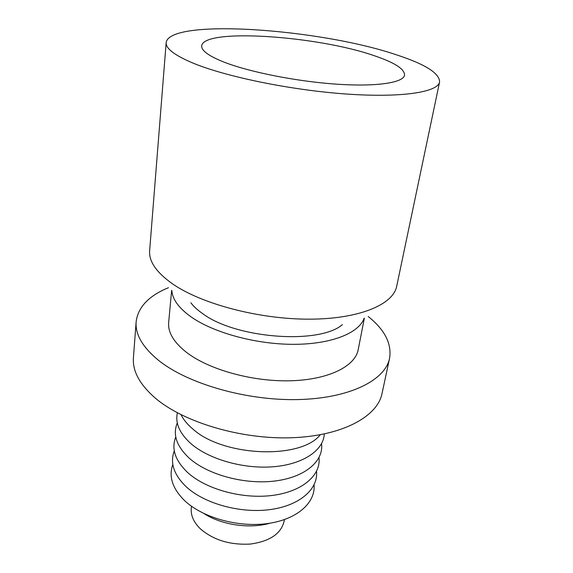 <?xml version="1.0" encoding="UTF-8"?>
<svg xmlns="http://www.w3.org/2000/svg" width="573" height="573" viewBox="0 0 573 573"><rect width="100%" height="100%" fill="white"/><g stroke="black" fill="none" stroke-linecap="round" stroke-linejoin="round"><path stroke-width="0.86" d="M373.668 55.509C316.783 35.748 203.086 27.934 201.717 45.926C201.316 50.517 208.429 55.782 223.062 61.741C248.252 71.811 295.926 81.387 336.265 84.145C376.676 86.931 403.356 82.763 404.545 75.156C404.688 68.982 394.396 62.428 373.668 55.509M192.757 62.987C225.59 76.696 290.883 90.154 346.414 94.029C402.053 97.954 437.944 92.131 439.584 81.982C439.627 73.215 425.016 64.083 395.742 54.593C319.025 28.679 169.429 18.092 166.17 42.581C165.654 48.454 174.514 55.259 192.757 62.987M190.888 302.795C193.645 306.44 197.484 309.993 202.419 313.46C235.424 338.586 319.254 344.81 342.41 324.626M171.843 290.525C172.38 299.113 178.575 307.751 190.444 316.432C212.719 332.469 255.236 344.287 293.14 344.33C331.101 344.416 358.977 333.157 364.142 318.237M171.642 290.361L168.67 322.441C167.796 332.376 173.805 342.403 186.691 352.517C209.095 369.714 252.6 381.833 290.54 380.78C328.544 379.777 355.153 366.326 358.175 349.745L364.378 318.137M168.476 287.696C148.794 295.768 138.007 307.135 136.13 321.804C135.156 334.388 142.613 347.231 158.506 360.317C187.435 383.674 246.218 400.778 297.853 399.574C349.587 398.45 385.285 380.236 389.568 358.326C391.911 343.721 384.777 329.776 368.174 316.475M136.13 321.804L133.423 357.745C132.406 371.003 139.647 384.411 155.154 397.984C183.381 422.201 240.796 439.512 291.428 437.751C342.153 436.067 377.464 416.635 382.019 393.565L389.568 358.326M181.025 414.702C183.432 419.594 187.307 424.307 192.635 428.833C222.847 456.738 300.954 459.754 320.271 434.771M177.394 412.818C175.066 423.132 179.593 433.417 190.974 443.674C208.959 459.36 243.862 469.287 273.636 466.73C303.468 464.23 323.616 450.134 324.289 433.983M177.293 422.91C172.516 434.506 176.534 446.288 189.348 458.264C207.92 474.867 244.821 484.844 275.047 480.998C305.345 477.223 323.86 460.964 321.532 443.695M175.775 436.984C171.155 448.723 175.145 460.599 187.743 472.618C206.087 489.356 242.529 499.355 272.497 495.416C302.537 491.562 321.073 475.11 319.011 457.626M174.292 450.844C169.816 462.712 173.769 474.673 186.168 486.735C204.289 503.61 240.288 513.623 269.998 509.605C299.786 505.665 318.344 489.034 316.525 471.343M172.838 464.488C168.491 476.478 172.416 488.525 184.613 500.623C202.52 517.627 238.096 527.654 267.555 523.557C297.093 519.539 315.659 502.729 314.068 484.844M270.069 523.185C249.964 529.101 221.844 525.047 204.217 513.695M284.38 519.625L284.086 521.337C281.035 533.75 269.804 541.327 250.394 544.056C230.138 545.181 213.45 540.088 200.342 528.793C193.567 522.125 190.551 515.184 191.296 507.965L191.497 506.238M166.17 42.581L149.639 250.702C148.772 261.317 156.336 272.325 172.308 283.714C201.066 303.819 258.688 319.218 308.826 319.168C359.056 319.19 393.243 304.6 396.688 286.299L439.584 81.982"/></g></svg>
